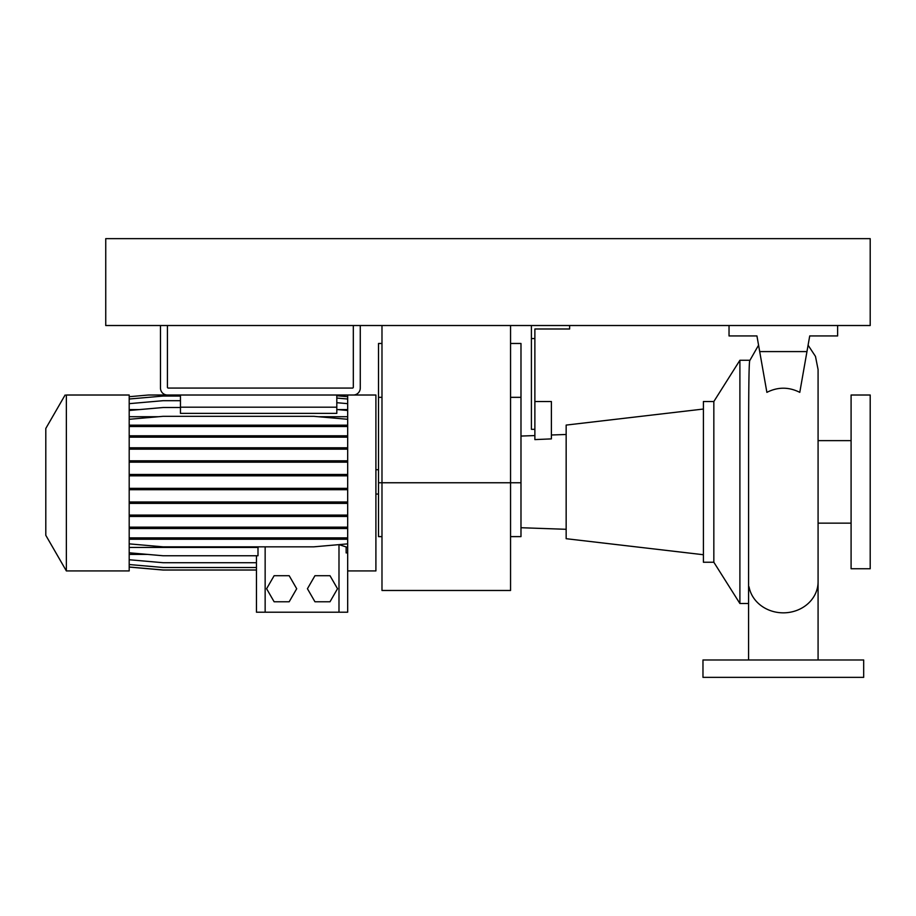 <?xml version="1.0" encoding="UTF-8"?>
<svg xmlns="http://www.w3.org/2000/svg" width="916" height="916" viewBox="0 0 916 916"><rect width="100%" height="100%" fill="white"/><g stroke="black" fill="none" stroke-linecap="round" stroke-linejoin="round"><path stroke-width="1.37" d="M748.578 659.978L748.59 481.633C748.59 416.791 748.567 358.568 749.941 360.274M766.887 392.357C777.844 386.827 788.813 386.827 799.783 392.357L806.962 351.584L759.696 351.584L766.887 392.357M851.09 395.014L851.09 568.756L870.2 568.756L870.2 395.014L851.09 395.014M818.08 523.15L851.09 523.15M818.08 440.63L851.09 440.63M713.839 401.529L713.839 562.241L703.408 562.241L703.408 401.529L713.839 401.529L739.899 360.274L739.899 603.507L748.578 603.507M739.899 360.274L749.849 360.274M713.839 562.241L739.899 603.507M520.986 527.719L566.157 529.299M551.386 434.997L566.157 434.482M569.626 325.524L569.626 328.993L534.875 328.993L534.875 439.6L551.386 438.89L551.386 401.529L534.875 401.529M520.986 436.062L534.875 435.569M703.408 409.04L566.157 425.081L566.157 538.7L703.408 554.73M863.685 659.978L702.973 659.978L702.973 677.348L863.685 677.348L863.685 659.978M531.406 325.524L531.406 429.329L534.875 429.329M531.406 338.554L534.875 338.554M759.696 351.584L756.937 335.943L729.033 335.943L729.033 325.524M837.625 325.524L837.625 335.943L809.721 335.943L806.962 351.584M510.555 536.616L520.986 536.616L520.986 482.755L510.555 482.755L510.555 590.477L381.983 590.477L381.983 482.755L510.555 482.755L510.555 325.524M381.983 325.524L381.983 482.755L378.514 482.755L378.514 536.616L381.983 536.616M520.986 482.755L520.986 343.477L510.555 343.477M381.983 343.477L378.514 343.477L378.514 482.755M66.364 570.931L66.364 395.014L129.19 395.014L129.19 570.931L66.364 570.931L45.8 535.31L45.8 428.459L65.105 395.014M347.679 570.931L375.904 570.931L375.904 395.014L347.679 395.014L347.679 612.197L256.457 612.197L256.457 555.76L256.457 612.197M336.813 395.014L336.813 413.379L180.452 413.379L180.452 407.185L336.813 407.185M129.19 396.708L148.449 395.014L180.452 395.014L180.452 407.185M129.19 409.578L139.472 409.578M337.397 409.578L347.679 409.578M314.955 575.706L307.433 588.736L314.955 601.766L330 601.766L337.523 588.736L330 575.706L314.955 575.706M129.19 547.447L257.991 547.447L258.656 546.841M338.989 612.197L338.989 544.631L347.679 547.447M129.19 554.409L147.739 554.409M129.19 416.711L158.605 416.711M318.264 416.711L347.679 416.711M346.145 547.447L346.145 552.92L347.679 552.795M347.679 612.197L347.679 560.844M129.19 552.795L163.117 555.76L257.991 555.76L257.991 547.447M66.364 395.014C64.692 395.014 64.692 395.014 66.364 395.014M274.124 575.706L266.602 588.736L274.124 601.766L289.181 601.766L296.704 588.736L289.181 575.706L274.124 575.706M129.19 559.745L163.117 562.71L256.457 562.71M129.19 567.004L163.117 569.97L256.457 569.97M129.19 564.531L163.117 567.496L256.457 567.496M129.19 567.073L163.117 570.038L256.457 570.038M129.19 489.694L347.679 489.694M129.19 488.331L163.117 488.331L163.117 489.694M163.117 488.331L313.753 488.331L313.753 489.694M313.753 488.331L347.679 488.331M129.19 403.658L163.117 400.693L180.452 400.693M336.813 402.708L347.679 403.658M129.19 410.483L163.117 407.517L180.452 407.517M336.813 409.532L347.679 410.483M129.19 503.376L347.679 503.376M129.19 502.002L163.117 502.002L163.117 503.376M163.117 502.002L313.753 502.002L313.753 503.376M313.753 502.002L347.679 502.002M129.19 449.161L347.679 449.161M129.19 447.798L163.117 447.798L163.117 449.161M163.117 447.798L313.753 447.798L313.753 449.161M313.753 447.798L347.679 447.798M129.19 399.021L163.117 396.055L180.452 396.055M336.813 398.071L347.679 399.021M129.19 528.521L347.679 528.521M129.19 527.158L163.117 527.158L163.117 528.521M163.117 527.158L313.753 527.158L313.753 528.521M313.753 527.158L347.679 527.158M129.19 475.828L347.679 475.828M129.19 474.465L163.117 474.465L163.117 475.828M163.117 474.465L313.753 474.465L313.753 475.828M313.753 474.465L347.679 474.465M129.19 426.535L347.679 426.535M129.19 425.173L163.117 425.173L163.117 426.535M163.117 425.173L313.753 425.173L313.753 426.535M313.753 425.173L347.679 425.173M129.19 419.288L163.117 416.322L313.753 416.322L347.679 419.288M129.19 437.161L347.679 437.161M129.19 435.798L163.117 435.798L163.117 437.161M163.117 435.798L313.753 435.798L313.753 437.161M313.753 435.798L347.679 435.798M129.19 543.864L163.117 546.841L313.753 546.841L347.679 543.864M129.19 537.875L347.679 537.875M129.19 539.238L347.679 539.238M163.117 537.875L163.117 539.238M313.753 537.875L313.753 539.238M129.19 462.179L347.679 462.179M129.19 460.817L163.117 460.817L163.117 462.179M163.117 460.817L313.753 460.817L313.753 462.179M313.753 460.817L347.679 460.817M129.19 516.441L347.679 516.441M129.19 515.078L163.117 515.078L163.117 516.441M163.117 515.078L313.753 515.078L313.753 516.441M313.753 515.078L347.679 515.078M336.813 395.758L347.679 396.708M160.472 325.524L160.472 388.075A6.95 6.95 0 0 0 167.422 395.014L353.324 395.014A6.95 6.95 0 0 0 360.274 388.075L360.274 325.524M353.324 325.524L353.324 387.205A0.87 0.87 0 0 1 352.454 388.075L168.292 388.075A0.87 0.87 0 0 1 167.422 387.205L167.422 325.524M105.741 325.524L870.2 325.524L870.2 238.652L105.741 238.652L105.741 325.524M818.08 659.978L818.08 581.786A34.751 31.052 180 0 1 783.329 612.838A34.751 31.052 180 0 1 749.036 586.824M520.986 397.338L510.555 397.338M381.983 397.338L378.514 397.338M265.148 612.197L265.148 546.841M808.095 345.195L815.48 356.404L818.08 369.572L818.08 581.786M749.769 360.583L758.562 345.195M378.514 494.056L375.904 494.056M378.514 469.725L375.904 469.725"/></g></svg>
